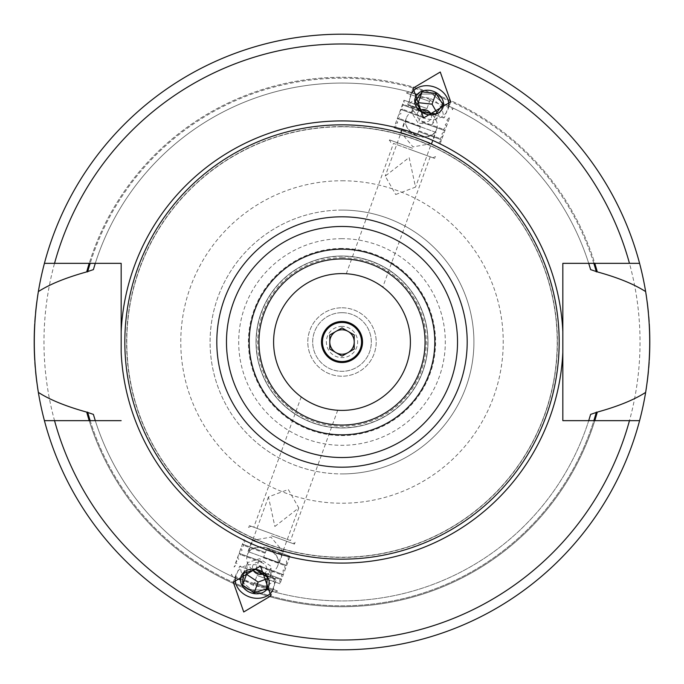 <?xml version="1.0" encoding="UTF-8"?>
<svg xmlns="http://www.w3.org/2000/svg" width="684" height="684" viewBox="0 0 684 684"><rect width="100%" height="100%" fill="white"/><g stroke="black" fill="none" stroke-linecap="round" stroke-linejoin="round"><path stroke-width="0.51" stroke-dasharray="3.42 2.56" d="M258.116 572.465L275.635 578.844L258.116 572.465L253.439 585.324A19.545 19.545 0 0 0 275.635 578.844L276.268 579.596L239.631 566.266L276.268 579.596L272.42 590.155L254.106 583.486L272.42 590.155L273.01 591.412L234.535 577.407L273.01 591.412M254.106 583.486L235.783 576.826L254.106 583.486M253.773 584.41L232.654 576.723L253.773 584.41M254.439 582.571L277.396 590.925L254.439 582.571M38.355 392.394A307.8 307.8 0 0 0 639.583 420.66A307.8 307.8 0 0 1 44.417 420.66L89.211 420.66A264.751 264.751 0 0 0 594.789 420.66A264.751 264.751 0 0 1 89.211 420.66L90.168 420.66A263.827 263.827 0 0 0 251.763 589.916L239.802 579.921C228.02 574.637 228.02 574.637 239.802 579.921C228.02 574.637 228.02 574.637 239.802 579.921L251.763 589.916L267.35 589.95C279.773 593.473 279.773 593.473 267.35 589.95C279.773 593.473 279.773 593.473 267.35 589.95L251.763 589.916A263.827 263.827 0 0 0 593.832 420.66L588.71 420.66A258.945 258.945 0 0 1 267.35 589.95A258.945 258.945 0 0 0 588.71 420.66L562.838 420.66L562.838 263.34L588.71 263.34A258.945 258.945 0 0 0 444.198 104.079L432.237 94.084L416.65 94.05C404.235 90.527 404.235 90.527 416.65 94.05C404.235 90.527 404.235 90.527 416.65 94.05L432.237 94.084L444.198 104.079A258.945 258.945 0 0 1 588.71 263.34A258.945 258.945 0 0 0 444.198 104.079C455.98 109.363 455.98 109.363 444.198 104.079C455.98 109.363 455.98 109.363 444.198 104.079M639.583 263.34A307.8 307.8 0 0 0 44.417 263.34A307.8 307.8 0 0 1 639.583 263.34L594.789 263.34A264.751 264.751 0 0 0 89.211 263.34A264.751 264.751 0 0 1 594.789 263.34L588.71 263.34M416.65 94.05A258.945 258.945 0 0 0 95.29 263.34A258.945 258.945 0 0 1 416.65 94.05A258.945 258.945 0 0 0 95.29 263.34L44.417 263.34M239.802 579.921A258.945 258.945 0 0 1 95.29 420.66A258.945 258.945 0 0 0 239.802 579.921A258.945 258.945 0 0 1 95.29 420.66L121.162 420.66M639.583 420.66L593.832 420.66A263.827 263.827 0 0 1 90.168 420.66L95.29 420.66M429.561 101.429L406.604 93.075L429.561 101.429M430.227 99.59L409.109 91.904L430.227 99.59M589.582 266.144A258.945 258.945 0 0 0 588.941 264.092A258.945 258.945 0 0 1 589.582 266.144M95.067 264.05A258.945 258.945 0 0 0 94.426 266.127A258.945 258.945 0 0 1 95.067 264.05M94.401 266.204A258.945 258.945 0 0 0 93.383 269.616A258.945 258.945 0 0 1 94.401 266.204M588.941 419.908A258.945 258.945 0 0 0 589.582 417.856A258.945 258.945 0 0 1 588.941 419.908M93.383 414.384A258.945 258.945 0 0 0 94.401 417.804A258.945 258.945 0 0 1 93.383 414.384M94.426 417.873A258.945 258.945 0 0 0 95.067 419.959A258.945 258.945 0 0 1 94.426 417.873M95.29 263.34L121.162 263.34L121.162 331.612M342 126.788A215.212 215.212 0 0 0 126.788 342A215.212 215.212 0 0 0 342 557.212A215.212 215.212 0 0 0 557.212 342A215.212 215.212 0 0 0 342 126.788A215.212 215.212 0 0 0 126.788 342A215.212 215.212 0 0 0 342 557.212A215.212 215.212 0 0 0 557.212 342A215.212 215.212 0 0 0 342 126.788A215.212 215.212 0 0 1 557.212 342A215.212 215.212 0 0 1 342 557.212A215.212 215.212 0 0 1 126.788 342A215.212 215.212 0 0 1 342 126.788M342 258.945A83.055 83.055 0 0 1 425.055 342A83.055 83.055 0 0 1 342 425.055A83.055 83.055 0 0 1 258.945 342A83.055 83.055 0 0 1 342 258.945M342 256.013A85.987 85.987 0 0 1 427.987 342A85.987 85.987 0 0 1 342 427.987A85.987 85.987 0 0 1 256.013 342A85.987 85.987 0 0 1 342 256.013A85.987 85.987 0 0 1 427.987 342A85.987 85.987 0 0 1 342 427.987A85.987 85.987 0 0 1 256.013 342A85.987 85.987 0 0 1 342 256.013A85.987 85.987 0 0 0 256.013 342A85.987 85.987 0 0 0 342 427.987A85.987 85.987 0 0 0 427.987 342A85.987 85.987 0 0 0 342 256.013M342 273.6A68.4 68.4 0 0 1 410.4 342A68.4 68.4 0 0 1 342 410.4A68.4 68.4 0 0 1 273.6 342A68.4 68.4 0 0 1 342 273.6M365.538 277.781L369.557 279.397M374.875 282.013L377.406 283.475L374.866 282.013M381.108 285.878L382.176 286.647L381.108 285.878M368.693 279.029L362.358 276.695M363.452 277.054L362.212 276.652M346.301 273.737L393.488 143.409L430.21 156.781L393.488 143.409M395.685 194.504L415.53 187.117L409.143 157.517L385.229 176.087L395.685 194.504M320.403 406.903L321.788 407.348M324.96 408.245L327.995 408.955L324.96 408.245M330.808 409.477L333.253 409.836L330.808 409.477M335.271 410.067L336.742 410.195L335.271 410.067M337.699 410.263L290.512 540.591L272.155 533.905L290.512 540.591M274.857 526.483L298.771 507.913L288.315 489.496L268.47 496.883L274.857 526.483M318.436 406.211L315.307 404.971M309.134 401.987L306.603 400.525L309.125 401.987M305.748 400.003L303.303 398.396M303.277 398.379L304.5 399.2M315.298 404.971L318.607 406.279M272.155 533.905L249.198 525.551L272.155 533.905M416.966 136.039A16.125 13.21 -160 0 1 406.33 118.11A16.125 13.21 -160 0 1 425.995 111.218A16.125 13.21 -160 0 1 436.631 129.139A16.125 13.21 -160 0 1 416.966 136.039M342 321.48A20.52 20.52 0 0 1 362.52 342A20.52 20.52 0 0 1 342 362.52A20.52 20.52 0 0 1 321.48 342A20.52 20.52 0 0 1 342 321.48A20.52 20.52 0 0 1 362.52 342A20.52 20.52 0 0 1 342 362.52A20.52 20.52 0 0 1 321.48 342A20.52 20.52 0 0 1 342 321.48A20.52 20.52 0 0 1 362.52 342A20.52 20.52 0 0 1 342 362.52A20.52 20.52 0 0 1 321.48 342A20.52 20.52 0 0 1 342 321.48M342 326.362A15.638 15.638 0 0 0 326.362 342A15.638 15.638 0 0 0 342 357.638A15.638 15.638 0 0 0 357.638 342A15.638 15.638 0 0 0 342 326.362M342 329.782A12.218 12.218 0 0 0 329.782 342A12.218 12.218 0 0 0 342 354.218A12.218 12.218 0 0 0 354.218 342A12.218 12.218 0 0 0 342 329.782M342 327.892L329.782 334.946L329.782 349.054L342 356.108L354.218 349.054L354.218 334.946L342 327.892M342 307.8A34.2 34.2 0 0 1 376.2 342A34.2 34.2 0 0 1 342 376.2A34.2 34.2 0 0 1 307.8 342A34.2 34.2 0 0 1 342 307.8A34.2 34.2 0 0 1 376.2 342A34.2 34.2 0 0 1 342 376.2A34.2 34.2 0 0 1 307.8 342A34.2 34.2 0 0 1 342 307.8A34.2 34.2 0 0 0 307.8 342A34.2 34.2 0 0 0 342 376.2A34.2 34.2 0 0 0 376.2 342A34.2 34.2 0 0 0 342 307.8M342 312.682A29.318 29.318 0 0 1 371.318 342A29.318 29.318 0 0 1 342 371.318A29.318 29.318 0 0 1 312.682 342A29.318 29.318 0 0 1 342 312.682A29.318 29.318 0 0 1 371.318 342A29.318 29.318 0 0 1 342 371.318A29.318 29.318 0 0 1 312.682 342A29.318 29.318 0 0 1 342 312.682M342 210.082A131.918 131.918 0 0 0 210.082 342A131.918 131.918 0 0 0 342 473.918A131.918 131.918 0 0 1 210.082 342A131.918 131.918 0 0 1 342 210.082A131.918 131.918 0 0 1 473.918 342A131.918 131.918 0 0 1 342 473.918A131.918 131.918 0 0 0 473.918 342A131.918 131.918 0 0 0 342 210.082A131.918 131.918 0 0 1 473.918 342A131.918 131.918 0 0 1 342 473.918M342 34.2A307.8 307.8 0 0 1 645.645 291.606A307.8 307.8 0 0 0 38.355 291.606M37.629 296.206A307.8 307.8 0 0 0 36.859 301.61M35.611 312.545A307.8 307.8 0 0 0 35.269 316.41M34.858 321.925A307.8 307.8 0 0 0 34.722 324.088M34.722 359.912A307.8 307.8 0 0 0 34.884 362.486M35.243 367.334A307.8 307.8 0 0 0 35.611 371.455M36.859 382.39A307.8 307.8 0 0 0 37.603 387.648M44.417 420.66A307.8 307.8 0 0 0 645.645 392.394A307.8 307.8 0 0 1 342 649.8M646.397 387.631A307.8 307.8 0 0 0 647.141 382.39A307.8 307.8 0 0 1 646.397 387.631M648.389 371.455A307.8 307.8 0 0 0 648.731 367.65A307.8 307.8 0 0 1 648.389 371.455M649.142 362.11A307.8 307.8 0 0 0 649.278 359.912A307.8 307.8 0 0 1 649.142 362.11M649.278 324.088A307.8 307.8 0 0 0 649.116 321.548A307.8 307.8 0 0 1 649.278 324.088M648.757 316.718A307.8 307.8 0 0 0 648.389 312.545A307.8 307.8 0 0 1 648.757 316.718M647.141 301.61A307.8 307.8 0 0 0 646.371 296.181A307.8 307.8 0 0 1 647.141 301.61M267.034 547.961A16.125 13.21 -160 0 0 247.369 554.861A16.125 13.21 -160 0 0 258.005 572.782A16.125 13.21 -160 0 0 277.67 565.89A16.125 13.21 -160 0 0 267.034 547.961M448.713 106.242A20.033 16.407 -160 0 1 447.969 109.414A20.033 16.407 -160 0 1 423.533 117.981A20.033 16.407 20 0 1 410.323 95.709A20.033 16.407 20 0 1 411.802 92.81M422.122 112.304L418.206 123.06L411.298 112.099L416.701 104.9M415.214 101.335L411.298 112.099M431.048 114.211A7.336 6.011 -160 0 1 431.544 116.519A7.336 6.011 -160 0 1 424.354 121.855A7.336 6.011 -160 0 1 417.163 114.938A7.336 6.011 -160 0 1 420.121 110.312M436.982 112.715L438.957 115.143L432.04 124.582L418.206 123.06M442.873 104.378L438.957 115.143M435.956 113.826L432.04 124.582M272.198 591.19A20.033 16.407 -160 0 0 273.677 588.291A20.033 16.407 -160 0 0 260.467 566.019A20.033 16.407 20 0 0 236.031 574.586L233.278 582.152M235.287 577.758A20.033 16.407 20 0 1 236.031 574.586M266.529 588.864L270.445 578.108L271.223 566.429L259.646 558.7L247.309 562.658L246.821 571.644M267.307 577.185L271.223 566.429M263.793 573.731A7.336 6.011 -160 0 0 265.657 572.286A7.336 6.011 -160 0 0 263.579 563.582A7.336 6.011 -160 0 0 253.627 564.257A7.336 6.011 -160 0 0 252.918 569.704M267.376 578.69L270.445 578.108M243.384 573.414L247.309 562.658M255.731 569.464L259.646 558.7M429.894 100.514L448.217 107.174L429.894 100.514M426.055 111.073L407.732 104.404L426.055 111.073M425.884 111.535L408.365 105.156L443.403 117.904L425.884 111.535L430.561 98.676A19.545 19.545 0 0 0 408.365 105.156L407.732 104.404L411.58 93.845L410.99 92.588M411.845 150.095L434.802 158.449L411.845 150.095M412.52 148.257L389.564 139.904L412.52 148.257M426.97 108.559L404.013 100.206L426.97 108.559M425.551 112.45L404.244 104.695L425.551 112.45M416.941 136.107L393.984 127.746L416.941 136.107M417.197 135.398L395.891 127.652L417.197 135.398A19.545 19.545 0 0 0 435.964 132.397L420.361 126.711L435.964 132.397L431.903 143.563L416.291 137.877L431.903 143.563L413.016 146.889L400.687 132.2L416.291 137.877L400.687 132.2L404.748 121.034L420.361 126.711L404.748 121.034A19.545 19.545 0 0 0 417.197 135.398L420.361 126.711M425.294 113.151L402.337 104.797L425.294 113.151M423.883 117.041L402.577 109.286L423.883 117.041M423.627 117.742L400.67 109.389L423.627 117.742M422.208 121.632L443.514 129.379L422.208 121.632M421.951 122.333L444.908 130.687L421.951 122.333M420.54 126.224L399.234 118.469L420.54 126.224M420.284 126.925L397.327 118.571L420.284 126.925M418.864 130.815L440.171 138.561L418.864 130.815M418.608 131.516L441.565 139.869L418.608 131.516M271.48 535.743L294.436 544.096L271.48 535.743M257.03 575.441L279.987 583.794L257.03 575.441M258.449 571.55L279.756 579.305L258.449 571.55M267.059 547.893L290.016 556.254L267.059 547.893M266.803 548.602L288.109 556.349L266.803 548.602A19.545 19.545 0 0 0 248.036 551.603L279.252 562.966L248.036 551.603L252.097 540.437L283.313 551.8L252.097 540.437L270.984 537.111L283.313 551.8L279.252 562.966A19.545 19.545 0 0 0 266.803 548.602L263.639 557.289M258.706 570.849L281.663 579.203L258.706 570.849M260.117 566.959L281.423 574.714L260.117 566.959M260.373 566.258L283.33 574.611L260.373 566.258M261.792 562.368L240.486 554.621L261.792 562.368M262.049 561.667L239.092 553.313L262.049 561.667M263.46 557.776L284.766 565.531L263.46 557.776M263.716 557.075L286.673 565.429L263.716 557.075M265.136 553.185L243.829 545.439L265.136 553.185M265.392 552.484L242.435 544.131L265.392 552.484M593.832 263.34A263.827 263.827 0 0 0 90.168 263.34A263.827 263.827 0 0 1 593.832 263.34M267.35 589.95A258.945 258.945 0 0 0 588.71 420.66M342 126.583A215.417 215.417 0 0 0 126.583 342A215.417 215.417 0 0 0 342 557.417A215.417 215.417 0 0 0 557.417 342A215.417 215.417 0 0 0 342 126.583M342 256.209A85.791 85.791 0 0 0 256.209 342A85.791 85.791 0 0 0 342 427.791A85.791 85.791 0 0 0 427.791 342A85.791 85.791 0 0 0 342 256.209M342 257.731A84.269 84.269 0 0 1 426.269 342A84.269 84.269 0 0 1 342 426.269A84.269 84.269 0 0 1 257.731 342A84.269 84.269 0 0 1 342 257.731M342 248.429A93.571 93.571 0 0 0 248.429 342A93.571 93.571 0 0 0 342 435.571A93.571 93.571 0 0 0 435.571 342A93.571 93.571 0 0 0 342 248.429M342 238.69A103.31 103.31 0 0 0 238.69 342A103.31 103.31 0 0 0 342 445.31A103.31 103.31 0 0 0 445.31 342A103.31 103.31 0 0 0 342 238.69M342 180.773A161.227 161.227 0 0 1 503.227 342A161.227 161.227 0 0 1 342 503.227A161.227 161.227 0 0 1 180.773 342A161.227 161.227 0 0 1 342 180.773M342 43.973A298.027 298.027 0 0 0 43.973 342A298.027 298.027 0 0 0 342 640.027A298.027 298.027 0 0 0 640.027 342A298.027 298.027 0 0 0 342 43.973M253.439 585.324A19.545 19.545 0 0 1 240.597 566.096L239.631 566.266L235.783 576.826L234.535 577.407M232.654 576.723L231.483 574.218L230.876 575.885M274.891 592.096L277.396 590.925L276.789 592.601M453.124 108.115L452.517 109.782L451.346 107.277M409.109 91.904L406.604 93.075L407.211 91.4M430.21 156.781L382.784 287.092M301.216 396.908L253.79 527.219M406.33 118.11L385.229 176.087M436.631 129.139L415.53 187.117M268.47 496.883L247.369 554.861M298.771 507.913L277.67 565.89M450.722 101.848L447.969 109.414M413.076 88.15L410.323 95.709M273.677 588.291L270.924 595.849M430.561 98.676A19.545 19.545 0 0 1 443.403 117.904L444.369 117.733L448.217 107.174L449.465 106.593M432.963 157.782L435.469 156.61L434.802 158.449M390.726 142.409L389.564 139.904L388.897 141.742M446.857 120.196L449.918 116.913L439.897 144.461L438.495 143.153L441.565 139.869L440.171 138.561L443.241 135.278L441.838 133.97L444.908 130.687L443.514 129.379L446.575 126.095L445.181 124.787L448.251 121.504L446.857 120.196M395.891 127.652L393.984 127.746L404.013 100.206L404.244 104.695L402.337 104.797L402.577 109.286L400.67 109.389L400.909 113.877L398.994 113.98L399.234 118.469L397.327 118.571L397.566 123.06L395.66 123.154L395.891 127.652M251.037 526.218L248.531 527.39L249.198 525.551M295.103 542.258L294.436 544.096L293.274 541.591M279.756 579.305L279.987 583.794L290.016 556.254L288.109 556.349L288.34 560.846L286.434 560.94L286.673 565.429L284.766 565.531L285.006 570.02L283.091 570.123L283.33 574.611L281.423 574.714L281.663 579.203L279.756 579.305M245.505 540.847L244.102 539.539L234.082 567.087L237.143 563.804L235.749 562.496L238.819 559.213L237.425 557.905L240.486 554.621L239.092 553.313L242.162 550.03L240.759 548.722L243.829 545.439L242.435 544.131L245.505 540.847"/><path stroke-width="1.03" d="M588.71 263.34A258.945 258.945 0 0 1 588.941 264.092A258.945 258.945 0 0 0 588.71 263.34L590.617 269.616L597.294 271.89A264.751 264.751 0 0 0 594.789 263.34M89.211 263.34A264.751 264.751 0 0 0 86.706 271.89L93.383 269.616L95.29 263.34A258.945 258.945 0 0 0 95.067 264.05A258.945 258.945 0 0 1 95.29 263.34M594.789 420.66A264.751 264.751 0 0 0 597.294 412.11L590.617 414.384A258.945 258.945 0 0 1 589.582 417.856A258.945 258.945 0 0 0 590.617 414.384L588.71 420.66A258.945 258.945 0 0 0 588.941 419.908A258.945 258.945 0 0 1 588.71 420.66M95.29 420.66A258.945 258.945 0 0 1 95.067 419.959A258.945 258.945 0 0 0 95.29 420.66L93.383 414.384L86.706 412.11A264.751 264.751 0 0 0 89.211 420.66M590.617 269.616A258.945 258.945 0 0 0 589.582 266.144A258.945 258.945 0 0 1 590.617 269.616M597.294 271.89C617.926 277.576 634.042 284.151 645.645 291.606A307.8 307.8 0 0 0 639.583 263.34L562.838 263.34L562.838 331.612A221.077 221.077 0 0 0 342 120.923A221.077 221.077 0 0 0 121.162 331.612L121.162 352.388A221.077 221.077 0 0 0 342 563.077A221.077 221.077 0 0 0 562.838 352.388L562.838 420.66L639.583 420.66A307.8 307.8 0 0 0 645.645 392.394C634.256 399.764 618.139 406.339 597.294 412.11M86.706 412.11C65.852 406.313 49.735 399.747 38.355 392.394C32.935 358.801 32.935 325.199 38.355 291.606C49.513 284.347 65.63 277.781 86.706 271.89M121.162 352.388L121.162 263.34L44.417 263.34A307.8 307.8 0 0 0 37.629 296.206M645.645 291.606A307.8 307.8 0 0 1 646.371 296.181A307.8 307.8 0 0 0 645.645 291.606C651.065 325.199 651.065 358.801 645.645 392.394A307.8 307.8 0 0 0 646.397 387.631A307.8 307.8 0 0 1 645.645 392.394M37.603 387.648A307.8 307.8 0 0 0 44.417 420.66L121.162 420.66M243.735 611.975L270.924 595.849L260.467 566.019L233.278 582.152L243.735 611.975M440.265 72.025L450.722 101.848L423.533 117.981L413.076 88.15L440.265 72.025M562.838 352.388L562.838 331.612M342 124.83A217.17 217.17 0 0 1 559.17 342A217.17 217.17 0 0 1 342 559.17A217.17 217.17 0 0 1 124.83 342A217.17 217.17 0 0 1 342 124.83M342 425.055A83.055 83.055 0 0 0 425.055 342A83.055 83.055 0 0 0 342 258.945A83.055 83.055 0 0 0 258.945 342A83.055 83.055 0 0 0 342 425.055A83.055 83.055 0 0 1 258.945 342A83.055 83.055 0 0 1 342 258.945M342 273.6A68.4 68.4 0 0 0 273.6 342A68.4 68.4 0 0 0 342 410.4A68.4 68.4 0 0 0 410.4 342A68.4 68.4 0 0 0 342 273.6M363.452 277.054L365.538 277.781M369.557 279.397L368.693 279.029M377.406 283.475L379.5 284.8L377.397 283.475M362.212 276.652L359.04 275.755M356.005 275.045L353.192 274.523L356.005 275.045M359.126 275.78L362.358 276.695M321.788 407.348L320.403 406.903M327.995 408.955L330.808 409.477L327.995 408.955M333.253 409.836L335.271 410.067L333.253 409.836M315.307 404.971L312.075 403.509L315.298 404.971M304.5 399.2L305.748 400.003M342 321.48A20.52 20.52 0 0 0 321.48 342A20.52 20.52 0 0 0 342 362.52A20.52 20.52 0 0 0 362.52 342A20.52 20.52 0 0 0 342 321.48M342 322.455A19.545 19.545 0 0 1 361.545 342A19.545 19.545 0 0 1 342 361.545A19.545 19.545 0 0 1 322.455 342A19.545 19.545 0 0 1 342 322.455M342 354.218A12.218 12.218 0 0 1 335.895 331.424A12.218 12.218 0 0 1 354.218 342A12.218 12.218 0 0 1 342 354.218M342 327.892L329.782 334.946L329.782 349.054L342 356.108L354.218 349.054L354.218 334.946L342 327.892M36.859 301.61A307.8 307.8 0 0 0 35.611 312.545M35.269 316.41A307.8 307.8 0 0 0 34.858 321.925M34.722 324.088A307.8 307.8 0 0 0 34.722 359.912M34.884 362.486A307.8 307.8 0 0 0 35.243 367.334M35.611 371.455A307.8 307.8 0 0 0 36.859 382.39M647.141 382.39A307.8 307.8 0 0 0 648.389 371.455A307.8 307.8 0 0 1 647.141 382.39M648.731 367.65A307.8 307.8 0 0 0 649.142 362.11A307.8 307.8 0 0 1 648.731 367.65M649.278 359.912A307.8 307.8 0 0 0 649.278 324.088A307.8 307.8 0 0 1 649.278 359.912M649.116 321.548A307.8 307.8 0 0 0 648.757 316.718A307.8 307.8 0 0 1 649.116 321.548M648.389 312.545A307.8 307.8 0 0 0 647.141 301.61A307.8 307.8 0 0 1 648.389 312.545M639.583 420.66A307.8 307.8 0 0 1 44.417 420.66M44.417 263.34A307.8 307.8 0 0 1 639.583 263.34M411.802 92.81A20.033 16.407 20 0 1 434.759 87.142A20.033 16.407 -160 0 1 448.713 106.242M414.778 100.984A14.655 12.004 -160 0 1 429.15 90.314A14.655 12.004 -160 0 1 443.523 104.139A14.655 12.004 -160 0 1 429.15 114.801A14.655 12.004 -160 0 1 414.778 100.984M442.873 104.378L435.956 93.417L422.122 91.895L415.214 101.335L422.122 112.304L435.956 113.826L442.873 104.378M420.121 110.312A7.336 6.011 -160 0 1 431.048 114.211M416.701 104.9L418.206 102.66L432.04 104.173L436.982 112.715M422.122 91.895L418.206 102.66M435.956 93.417L432.04 104.173M235.287 577.758A20.033 16.407 20 0 0 249.241 596.858A20.033 16.407 -160 0 0 272.198 591.19M242.829 573.414A14.655 12.004 -160 0 0 246.984 590.822A14.655 12.004 -160 0 0 266.88 589.471A14.655 12.004 -160 0 0 262.724 572.063A14.655 12.004 -160 0 0 242.829 573.414M242.615 585.094L243.384 573.414L255.731 569.464L267.307 577.185L266.529 588.864L254.183 592.823L242.615 585.094L246.531 574.338L258.107 582.058L267.376 578.69M252.918 569.704A7.336 6.011 -160 0 0 263.793 573.731M246.821 571.644L246.531 574.338M254.183 592.823L258.107 582.058M596.345 271.89A263.827 263.827 0 0 0 593.832 263.34M90.168 263.34A263.827 263.827 0 0 0 87.655 271.89M593.832 420.66A263.827 263.827 0 0 0 596.345 412.11M87.655 412.11A263.827 263.827 0 0 0 90.168 420.66M54.54 420.66A298.027 298.027 0 0 0 629.46 420.66M629.46 263.34A298.027 298.027 0 0 0 54.54 263.34M342 216.802A125.198 125.198 0 0 0 216.802 342A125.198 125.198 0 0 0 342 467.198A125.198 125.198 0 0 0 467.198 342A125.198 125.198 0 0 0 342 216.802M342 226.472A115.528 115.528 0 0 0 226.472 342A115.528 115.528 0 0 0 342 457.528A115.528 115.528 0 0 0 457.528 342A115.528 115.528 0 0 0 342 226.472M342 434.827A92.827 92.827 0 0 0 434.827 342A92.827 92.827 0 0 0 342 249.173A92.827 92.827 0 0 0 249.173 342A92.827 92.827 0 0 0 342 434.827"/></g></svg>
